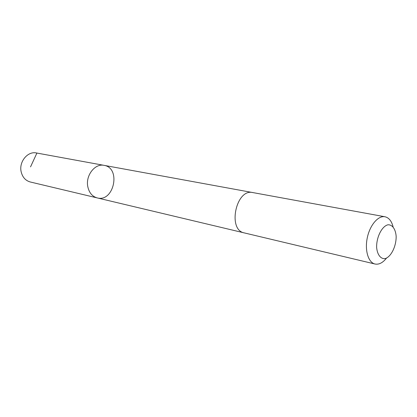 <?xml version="1.0" encoding="UTF-8"?>
<svg xmlns="http://www.w3.org/2000/svg" width="417" height="417" viewBox="0 0 417 417"><rect width="100%" height="100%" fill="white"/><g stroke="black" fill="none" stroke-linecap="round" stroke-linejoin="round"><path stroke-width="0.63" d="M87.758 186.462C85.521 175.39 95.06 163.219 104.047 165.351C121.29 167.832 113.982 202.579 97.197 197.908C92.188 196.475 89.04 192.659 87.758 186.462C85.521 175.39 95.06 163.219 104.047 165.351L36.399 152.966C27.767 150.964 18.843 161.707 21.121 171.622C22.424 177.173 25.484 180.629 30.29 181.989L97.197 197.908C92.188 196.475 89.04 192.659 87.758 186.462M393.08 226.733C391.558 220.974 388.847 217.648 384.948 216.757L252.775 192.565C236.069 188.307 227.281 230.08 244.289 232.91L375.008 264.018C378.938 264.774 382.754 262.825 386.465 258.159M384.948 216.757C378.219 215.391 369.915 225.06 367.299 237.721C364.594 250.362 368.3 262.554 375.008 264.018M396.15 236.158C395.535 229.042 392.329 224.528 387.93 224.794C381.873 226.217 376.322 237.294 376.64 247.526C377.343 254.792 380.726 259.134 385.131 258.623C391.146 256.851 396.379 246.093 396.15 236.158M30.53 166.883L36.904 153.07M252.488 192.518L104.047 165.351M244.008 232.837L97.197 197.908"/></g></svg>
